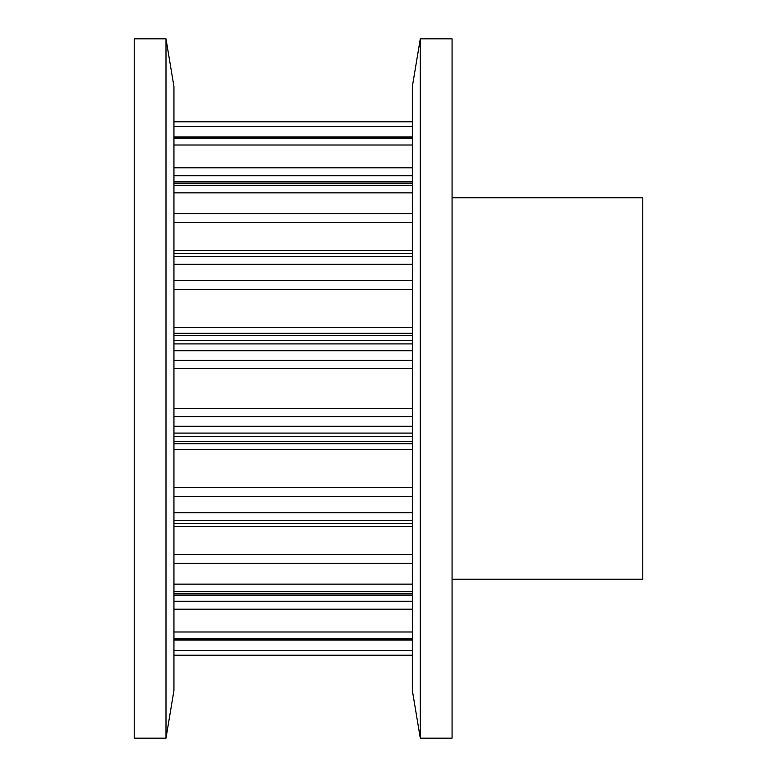 <?xml version="1.0" encoding="UTF-8"?>
<svg xmlns="http://www.w3.org/2000/svg" width="777" height="777" viewBox="0 0 777 777"><rect width="100%" height="100%" fill="white"/><g stroke="black" fill="none" stroke-linecap="round" stroke-linejoin="round"><path stroke-width="1.17" d="M134.207 38.85L134.207 738.15L165.996 738.15L165.996 38.85L134.207 38.85M165.996 38.85L173.941 86.529L173.941 690.471L165.996 738.15M452.068 197.785L642.793 197.785L642.793 579.215L452.068 579.215M420.289 738.15L452.068 738.15L452.068 38.85L420.289 38.85L420.289 738.15L412.344 690.471L412.344 86.529L420.289 38.85M173.941 655.186L412.344 655.186L173.941 655.186M173.941 639.694L412.344 639.694M173.941 650.466L412.344 650.466M173.941 638.5L412.344 638.5M173.941 593.91L412.344 593.91M173.941 601.281L412.344 601.281M173.941 609.168L412.344 609.168M173.941 631.992L412.344 631.992M173.941 591.666L412.344 591.666M173.941 523.348L412.344 523.348M173.941 554.409L412.344 554.409M173.941 563.374L412.344 563.374M173.941 584.139L412.344 584.139M173.941 520.328L412.344 520.328M173.941 436.528L412.344 436.528M173.941 441.715L412.344 441.715M173.941 443.706L412.344 443.706M173.941 449.562L412.344 449.562M173.941 487.529L412.344 487.529M173.941 496.493L412.344 496.493M173.941 512.694L412.344 512.694M173.941 433.09L412.344 433.09M173.941 343.91L412.344 343.91M173.941 350.728L412.344 350.728M173.941 360.411L412.344 360.411M173.941 368.298L412.344 368.298M173.941 408.702L412.344 408.702M173.941 416.589L412.344 416.589M173.941 426.272L412.344 426.272M173.941 340.472L412.344 340.472M173.941 256.672L412.344 256.672M173.941 264.306L412.344 264.306M173.941 280.507L412.344 280.507M173.941 289.471L412.344 289.471M173.941 327.438L412.344 327.438M173.941 333.294L412.344 333.294M173.941 335.285L412.344 335.285M173.941 253.652L412.344 253.652M173.941 185.334L412.344 185.334M173.941 192.861L412.344 192.861M173.941 213.626L412.344 213.626M173.941 222.591L412.344 222.591M173.941 183.09L412.344 183.09M173.941 138.5L412.344 138.5M173.941 145.008L412.344 145.008M173.941 167.832L412.344 167.832M173.941 175.719L412.344 175.719M173.941 137.306L412.344 137.306M173.941 121.814L412.344 121.814L173.941 121.814M173.941 126.534L412.344 126.534M173.941 640.063L412.344 640.063M173.941 595.367L412.344 595.367M173.941 526.495L412.344 526.495M173.941 250.505L412.344 250.505M173.941 181.633L412.344 181.633M173.941 136.937L412.344 136.937"/></g></svg>
